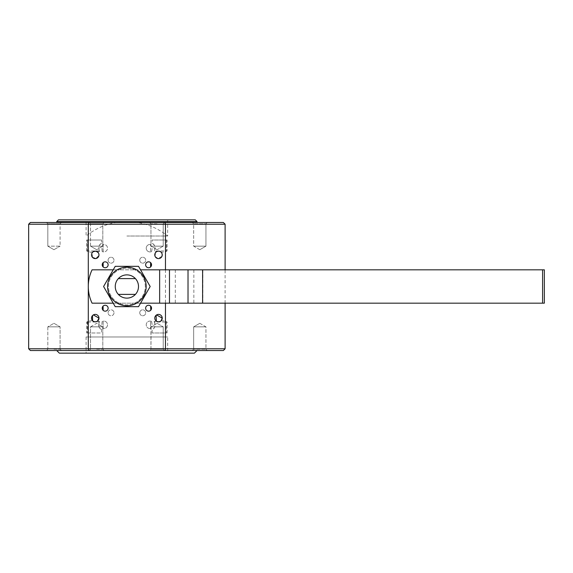 <?xml version="1.0" encoding="UTF-8"?>
<svg xmlns="http://www.w3.org/2000/svg" width="573" height="573" viewBox="0 0 573 573"><rect width="100%" height="100%" fill="white"/><g stroke="black" fill="none" stroke-linecap="round" stroke-linejoin="round"><path stroke-width="0.43" stroke-dasharray="2.87 2.15" d="M103.154 244.513L103.154 251.862A3.725 3.725 0 0 0 107.523 248.188A3.725 3.725 0 0 0 103.154 244.513L102.653 244.642L102.653 246.154L101.708 246.784L102.152 251.533L103.154 251.862L102.803 244.592A3.725 3.725 0 0 1 107.523 248.188A3.725 3.725 0 0 1 102.152 251.533M102.653 246.154L90.534 246.154L102.811 246.154L96.672 249.699L102.789 246.154L102.811 223.792L90.534 223.792L102.811 223.792L104.128 222.474L89.216 222.474L104.128 222.474L89.216 222.474L104.128 222.474L102.811 223.792L102.811 246.154L90.534 246.154L102.789 246.154M157.088 223.792L150.943 223.792L157.088 223.792M157.088 222.474L149.632 222.474L157.088 222.474M205.943 246.154L193.667 246.154L205.943 246.154L205.943 223.792L193.667 223.792L205.943 223.792L193.667 223.792L205.943 223.792L207.261 222.474L192.349 222.474L207.261 222.474L192.349 222.474L207.261 222.474L205.943 223.792L205.943 246.154L193.667 246.154L205.943 246.154L199.805 249.699L205.943 246.154M53.955 349.208L60.093 349.208L53.955 349.208M53.955 350.526L61.411 350.526L53.955 350.526M96.672 349.208L102.811 349.208L96.672 349.208M96.672 350.526L104.128 350.526L96.672 350.526M101.622 243.396C99.022 244.342 98.262 246.87 99.33 250.981L99.666 251.454C97.89 247.751 98.542 245.065 101.622 243.396L101.622 240.015L87.368 240.015L87.454 250.981C87.125 251.748 88.844 252.17 92.597 252.256M99.33 250.981L86.666 250.981L87.698 251.576L87.454 250.981L86.666 250.981L86.666 240.015L87.454 240.015M98.227 252.629L98.527 253.101M98.757 253.617L98.907 254.161M98.95 255.314L98.843 255.873M96.135 258.495L95.569 258.588M92.504 257.392L92.232 252.679M99.666 251.454L97.431 251.848M103.154 328.487L103.154 321.138A3.725 3.725 0 0 1 107.523 324.812A3.725 3.725 0 0 1 103.154 328.487L102.653 328.358L103.154 328.487L103.154 321.138L102.152 321.467L101.708 326.216L102.789 326.846L102.803 328.408L102.653 326.846L96.672 323.301L90.534 326.846L102.653 326.846M87.368 321.818L87.368 332.985L87.698 321.424L86.666 322.019L99.33 322.019C98.255 326.123 99.014 328.651 101.622 329.604C98.549 327.942 97.897 325.249 99.666 321.546L99.33 322.019M87.368 332.985L101.622 332.985L101.622 329.604M97.431 321.152L99.666 321.546M92.504 315.608L93.37 314.906M87.454 332.985L86.666 332.985L86.666 322.019L87.454 322.019C87.125 321.252 88.836 320.83 92.597 320.744M103.068 262.713L103.154 266.961L102.66 266.359M102.238 265.192L102.216 264.798M103.068 306.125L103.154 310.373L102.66 309.771M102.789 326.846L90.534 326.846L102.811 326.846L90.534 326.846L90.534 349.208L89.216 350.526L90.534 349.208L90.534 326.846L96.672 323.301L102.811 326.846L102.811 349.208L104.128 350.526L102.811 349.208L102.803 328.408A3.725 3.725 0 0 0 107.523 324.812A3.725 3.725 0 0 0 102.152 321.467M166.385 240.015L166.385 251.182L166.385 240.015L152.139 240.015L152.139 243.396C155.211 245.058 155.863 247.751 154.087 251.454L154.424 250.981C155.505 246.877 154.739 244.349 152.139 243.396M155.226 253.101L156.329 251.848L154.087 251.454M166.385 251.182L167.087 250.981L166.306 250.981C166.636 251.748 164.917 252.17 161.156 252.256L161.815 253.159M161.873 256.468L157.625 258.495M155.376 256.897L154.918 255.873M152.139 332.985L152.139 329.604C154.739 328.658 155.498 326.13 154.424 322.019L167.087 322.019L166.306 322.019L166.385 332.985L152.139 332.985L166.306 332.985M161.156 320.744C164.917 320.83 166.628 321.252 166.306 322.019L166.385 332.985M167.087 332.985L167.087 322.019L166.385 321.818M156.121 315.265L156.572 314.942M154.424 322.019L154.087 321.546L156.329 321.152M154.087 321.546C155.863 325.249 155.211 327.935 152.139 329.604M150.599 328.487A3.725 3.725 0 0 1 146.237 324.812A3.725 3.725 0 0 1 150.599 321.138L150.599 328.487L151.107 328.358L151.107 326.846L152.046 326.216L152.174 324.812L151.609 321.467L150.599 321.138L150.599 328.487L151.107 328.358L150.943 349.208L163.226 349.208L150.943 349.208L149.632 350.526L164.537 350.526L149.632 350.526L164.537 350.526L149.632 350.526L150.943 349.208L150.943 326.846L163.226 326.846L150.971 326.846L157.088 323.301L150.943 326.846L163.226 326.846L163.226 349.208L164.537 350.526L163.226 349.208L163.226 326.846L151.107 326.846M140.55 303.167L136.603 303.167A19.296 19.296 0 0 0 146.172 286.5A19.296 19.296 0 0 0 117.229 269.79A19.296 19.296 0 0 0 117.229 303.21A19.296 19.296 0 0 0 146.172 286.5A19.296 19.296 0 0 0 117.229 269.79A19.296 19.296 0 0 0 117.229 303.21A19.296 19.296 0 0 0 146.172 286.5A19.296 19.296 0 0 0 117.15 269.833L136.603 269.833A19.296 19.296 0 0 0 107.581 286.5A19.296 19.296 0 0 0 136.603 303.167A19.296 19.296 0 0 0 136.603 269.833L140.55 269.833M145.298 286.5A18.415 18.415 0 0 0 117.673 270.549A18.415 18.415 0 0 0 117.673 302.451A18.415 18.415 0 0 0 145.298 286.5A18.415 18.415 0 0 0 117.673 270.549A18.415 18.415 0 0 0 117.673 302.451A18.415 18.415 0 0 0 145.298 286.5M103.025 262.756A2.958 2.958 0 0 1 108.132 264.798A2.958 2.958 0 0 1 103.025 266.832M96.142 251.253L95.763 251.182M93.463 251.597L92.976 251.919M103.025 306.168A2.958 2.958 0 0 1 108.132 308.202A2.958 2.958 0 0 1 103.025 310.244M151.1 266.359L150.599 266.961L150.599 262.627L151.093 263.229M150.735 266.832A2.958 2.958 0 0 1 146.509 266.903A2.958 2.958 0 0 1 146.509 262.685A2.958 2.958 0 0 1 150.735 262.756M161.156 252.256L159.652 251.325M158.843 251.16L158.413 251.146M156.995 251.461L156.329 251.848M166.306 240.015L167.087 240.015L167.087 250.981L154.424 250.981M135.407 278.607L118.353 278.607A11.618 11.618 0 0 1 135.407 278.607L118.353 278.607A11.618 11.618 0 0 0 118.353 294.393L135.407 294.393A11.618 11.618 0 0 0 135.407 278.607A11.618 11.618 0 0 0 118.353 278.607A11.618 11.618 0 0 1 135.407 278.607L118.353 278.607M151.1 309.771L150.785 310.186M150.692 310.287L150.735 310.244A2.958 2.958 0 0 1 146.509 310.315A2.958 2.958 0 0 1 146.509 306.097A2.958 2.958 0 0 1 150.735 306.168L151.093 306.641M150.735 310.244L150.735 306.168M167.087 240.015L152.139 240.015M151.609 321.467A3.725 3.725 0 0 0 146.251 324.461A3.725 3.725 0 0 0 150.957 328.408L150.971 326.846M126.877 236.012L167.66 236.012L126.877 236.012M47.817 326.846L47.817 349.208L46.499 350.526L47.817 349.208L47.817 326.846L60.093 326.846L47.817 326.846L60.093 326.846L47.817 326.846L53.955 323.301L47.817 326.846M28.65 348.771L225.11 348.771M30.405 350.526L223.355 350.526M88.299 285.626L88.299 287.374M225.11 224.229L28.65 224.229M165.461 269.833L165.461 303.167M223.355 222.474L30.405 222.474M101.622 240.015L86.666 240.015M86.666 332.985L101.622 332.985M167.66 353.154L86.093 353.154L167.66 353.154L167.66 336.988L86.093 336.988L167.66 336.988M59.348 353.154L194.412 353.154M150.599 244.513L151.107 244.642L150.599 244.513A3.725 3.725 0 0 0 146.237 248.188A3.725 3.725 0 0 0 150.599 251.862L150.599 244.513L150.599 251.862L151.609 251.533L152.174 248.188L152.046 246.784L150.971 246.154L150.957 244.592L151.107 246.154L163.226 246.154L163.226 223.792L164.537 222.474L163.226 223.792L163.226 246.154L150.943 246.154L163.226 246.154L157.088 249.699L163.226 246.154L150.971 246.154M151.609 251.533A3.725 3.725 0 0 1 146.251 248.539A3.725 3.725 0 0 1 150.957 244.592L150.943 223.792L149.632 222.474L150.943 223.792L150.943 246.154L157.088 249.699L151.107 246.154M60.093 223.792L47.817 223.792L60.093 223.792L47.817 223.792L60.093 223.792L61.411 222.474L46.499 222.474L61.411 222.474L46.499 222.474L61.411 222.474L60.093 223.792L60.093 246.154L47.817 246.154L60.093 246.154L47.817 246.154L60.093 246.154L60.093 223.792M195.286 219.846L58.467 219.846M197.04 221.601L56.713 221.601M53.955 249.699L60.093 246.154L53.955 249.699L47.817 246.154L47.817 223.792L46.499 222.474L47.817 223.792L47.817 246.154L53.955 249.699M193.667 326.846L205.943 326.846L193.667 326.846L193.667 349.208L205.943 349.208L193.667 349.208L205.943 349.208L193.667 349.208L192.349 350.526L207.261 350.526L192.349 350.526L207.261 350.526L192.349 350.526L193.667 349.208L193.667 326.846L205.943 326.846L193.667 326.846L199.805 323.301L193.667 326.846M150.169 286.5L138.523 266.33L150.169 286.5L138.523 306.67L150.169 286.5L138.523 266.33L115.23 266.33L138.523 266.33L115.23 266.33L103.584 286.5L115.23 266.33L103.584 286.5L115.23 306.67L103.584 286.5L115.23 306.67L138.523 306.67L150.169 286.5M115.23 306.67L138.523 306.67L115.23 306.67M542.595 269.833L159.767 269.833L159.767 303.167L92.074 303.167A38.592 38.592 0 0 1 92.074 269.833L159.767 269.833L159.767 303.167L544.35 303.167L544.35 269.833L542.595 269.833L542.595 303.167M113.203 269.833L117.15 269.833A19.296 19.296 0 0 0 117.15 303.167A19.296 19.296 0 0 0 136.603 303.167L113.203 303.167M135.407 294.393A11.618 11.618 0 0 1 118.353 294.393L135.407 294.393A11.618 11.618 0 0 1 118.353 294.393L135.407 294.393A11.618 11.618 0 0 1 118.353 294.393M159.638 303.167L159.638 269.833M86.093 219.846L167.66 219.846L86.093 219.846L86.093 236.012A64.899 64.899 0 0 1 167.66 236.012L167.66 219.846M126.877 222.474L197.04 222.474L126.877 222.474M197.04 350.526L56.713 350.526L197.04 350.526M108.075 260.206A2.958 2.958 0 0 1 111.033 257.248A2.958 2.958 0 0 1 113.998 260.206A2.958 2.958 0 0 1 109.558 262.771A2.958 2.958 0 0 1 109.558 257.642A2.958 2.958 0 0 1 113.998 260.206A2.958 2.958 0 0 1 111.033 263.165A2.958 2.958 0 0 1 108.075 260.206M108.075 312.794A2.958 2.958 0 0 1 111.033 309.835A2.958 2.958 0 0 1 113.998 312.794A2.958 2.958 0 0 1 111.033 315.752A2.958 2.958 0 0 1 108.075 312.794M113.998 312.794A2.958 2.958 0 0 1 109.558 315.358A2.958 2.958 0 0 1 109.558 310.229A2.958 2.958 0 0 1 113.998 312.794M139.762 312.794A2.958 2.958 0 0 1 142.72 309.835A2.958 2.958 0 0 1 145.685 312.794A2.958 2.958 0 0 1 141.245 315.358A2.958 2.958 0 0 1 141.245 310.229A2.958 2.958 0 0 1 145.685 312.794A2.958 2.958 0 0 1 142.72 315.752A2.958 2.958 0 0 1 139.762 312.794M139.762 260.206A2.958 2.958 0 0 1 142.72 257.248A2.958 2.958 0 0 1 145.685 260.206A2.958 2.958 0 0 1 141.245 262.771A2.958 2.958 0 0 1 141.245 257.642A2.958 2.958 0 0 1 145.685 260.206A2.958 2.958 0 0 1 142.72 263.165A2.958 2.958 0 0 1 139.762 260.206M175.302 269.833L175.302 303.167M202.885 269.833L202.885 303.167M193.846 269.833L193.846 303.167M199.805 249.699L193.667 246.154L193.667 223.792L192.349 222.474L193.667 223.792L193.667 246.154L199.805 249.699M60.093 349.208L61.411 350.526L60.093 349.208L60.093 326.846L60.093 349.208M87.368 240.015L87.368 251.182M157.088 323.301L163.226 326.846L157.088 323.301M225.11 303.167L225.11 269.833M90.534 246.154L90.534 223.792L89.216 222.474L90.534 223.792L90.534 246.154L96.672 249.699L90.534 246.154M199.805 323.301L205.943 326.846L205.943 349.208L207.261 350.526L205.943 349.208L205.943 326.846L199.805 323.301M86.093 336.988L86.093 353.154M53.955 323.301L60.093 326.846L53.955 323.301"/><path stroke-width="0.86" d="M96.142 251.253L98.227 252.629M98.527 253.101L98.757 253.617M98.907 254.161L98.95 255.314M98.843 255.873L96.135 258.495M95.569 258.588L92.504 257.392M92.232 252.679L92.976 251.919M93.37 314.906L98.979 318.13L97.431 321.152C95.712 322.112 94.101 321.976 92.597 320.744L92.504 315.608M102.417 265.879L102.238 265.192M102.216 264.798L102.417 263.716M102.538 263.451L103.104 262.678M103.154 266.961L103.147 262.635M102.417 309.291L102.417 307.128M102.538 306.863L102.975 306.226M103.068 306.125L103.154 310.373M161.815 253.159L162.231 254.684M162.238 254.87A3.725 3.725 0 0 1 156.644 258.101A3.725 3.725 0 0 1 156.644 251.647A3.725 3.725 0 0 1 162.238 254.87L161.873 256.468M157.625 258.495L155.376 256.897M154.918 255.873L155.226 253.101M156.572 314.942L162.238 318.13L161.156 320.744C159.652 321.976 158.048 322.112 156.329 321.152L156.121 315.265M108.132 264.798A2.958 2.958 0 0 1 103.692 267.355A2.958 2.958 0 0 1 103.692 262.233A2.958 2.958 0 0 1 108.132 264.798M95.763 251.182L93.463 251.597M98.979 254.87A3.725 3.725 0 0 1 93.385 258.101A3.725 3.725 0 0 1 93.385 251.647A3.725 3.725 0 0 1 98.979 254.87M98.979 318.13A3.725 3.725 0 0 1 93.385 321.353A3.725 3.725 0 0 1 93.385 314.899A3.725 3.725 0 0 1 98.979 318.13M108.132 308.202A2.958 2.958 0 0 1 103.692 310.767A2.958 2.958 0 0 1 103.692 305.645A2.958 2.958 0 0 1 108.132 308.202M151.336 263.709L151.544 264.798A2.958 2.958 0 0 1 147.103 267.355A2.958 2.958 0 0 1 147.103 262.233A2.958 2.958 0 0 1 151.544 264.798L151.344 265.872M159.652 251.325L158.843 251.16M158.413 251.146L157.618 251.253M88.657 222.474L165.096 222.474L165.461 224.229L88.299 224.229L88.657 222.474L30.405 222.474L28.65 224.229L88.299 224.229L88.299 285.626M162.238 318.13A3.725 3.725 0 0 1 156.644 321.353A3.725 3.725 0 0 1 156.644 314.899A3.725 3.725 0 0 1 162.238 318.13M118.353 278.607L135.407 278.607M151.093 306.641L151.544 308.202A2.958 2.958 0 0 1 147.103 310.767A2.958 2.958 0 0 1 147.103 305.645A2.958 2.958 0 0 1 151.544 308.202L151.344 309.284M150.785 310.186L150.599 306.039M165.096 350.526L223.355 350.526L225.11 348.771L165.461 348.771L165.096 350.526L88.657 350.526L88.299 348.771L28.65 348.771L28.65 224.229M88.657 350.526L30.405 350.526L28.65 348.771M88.299 287.374L88.299 348.771L165.461 348.771L165.461 303.167M165.461 269.833L165.461 224.229L225.11 224.229L225.11 269.833M165.096 222.474L223.355 222.474L225.11 224.229M197.04 350.526L194.412 353.154L59.348 353.154L56.713 350.526M58.467 219.846L195.286 219.846L197.04 221.601L56.713 221.601L58.467 219.846M115.23 266.33L138.523 266.33L150.169 286.5L138.523 306.67L115.23 306.67L103.584 286.5L115.23 266.33M146.172 286.5A19.296 19.296 0 0 0 117.229 269.79A19.296 19.296 0 0 0 117.229 303.21A19.296 19.296 0 0 0 146.172 286.5M140.55 269.833L544.35 269.833L544.35 303.167L140.55 303.167M113.203 303.167L92.074 303.167A38.592 38.592 0 0 1 92.074 269.833L113.203 269.833M138.501 286.5A11.618 11.618 0 0 1 121.068 296.563A11.618 11.618 0 0 1 121.068 276.437A11.618 11.618 0 0 1 138.501 286.5M159.638 269.833L159.638 303.167M118.353 294.393L135.407 294.393M169.479 269.833L169.479 303.167M188.023 269.833L188.023 303.167M202.606 269.833L202.606 303.167M542.595 269.833L542.595 303.167M225.11 348.771L225.11 303.167M197.04 222.474L197.04 221.601M56.713 222.474L56.713 221.601M150.599 262.627L150.599 266.961"/></g></svg>
